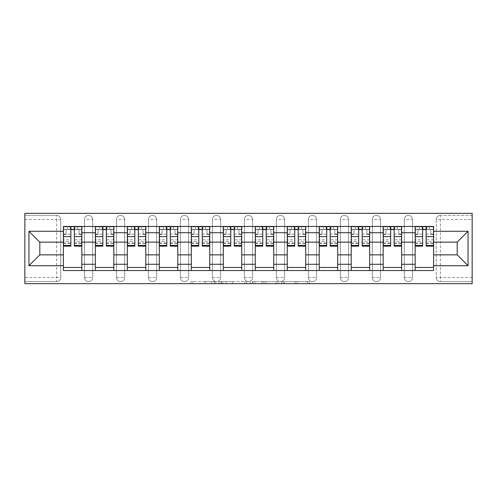 <?xml version="1.0" encoding="UTF-8"?>
<svg xmlns="http://www.w3.org/2000/svg" width="497" height="497" viewBox="0 0 497 497"><rect width="100%" height="100%" fill="white"/><g stroke="black" fill="none" stroke-linecap="round" stroke-linejoin="round"><path stroke-width="0.37" stroke-dasharray="2.48 1.86" d="M215.704 283.657L192.917 283.657L215.704 283.657L215.704 281.606L205.087 281.606L205.087 283.657L205.087 281.606L215.704 281.606L215.704 283.657L215.704 281.606L205.087 281.606L205.087 283.657L205.087 281.606L215.704 281.606L192.917 281.606L215.704 281.606M404.297 219.494A4.1 4.1 0 0 1 408.397 215.394A4.1 4.1 0 0 1 412.498 219.494A4.1 4.1 0 0 0 408.397 215.394A4.1 4.1 0 0 0 404.297 219.494L404.297 277.506A4.1 4.1 0 0 0 408.397 281.606A4.1 4.1 0 0 0 412.498 277.506L412.498 219.494A4.1 4.1 0 0 0 408.397 215.394A4.1 4.1 0 0 0 404.297 219.494L404.297 277.506A4.1 4.1 0 0 0 408.397 281.606A4.1 4.1 0 0 0 412.498 277.506L412.498 219.494L404.297 219.494M372.315 219.494A4.1 4.1 0 0 1 376.415 215.394A4.1 4.1 0 0 1 380.516 219.494A4.1 4.1 0 0 0 376.415 215.394A4.1 4.1 0 0 0 372.315 219.494L372.315 277.506A4.1 4.1 0 0 0 376.415 281.606A4.1 4.1 0 0 0 380.516 277.506L380.516 219.494A4.1 4.1 0 0 0 376.415 215.394A4.1 4.1 0 0 0 372.315 219.494L372.315 277.506A4.1 4.1 0 0 0 376.415 281.606A4.1 4.1 0 0 0 380.516 277.506L380.516 219.494L372.315 219.494M340.339 219.494A4.1 4.1 0 0 1 344.44 215.394A4.1 4.1 0 0 1 348.54 219.494A4.1 4.1 0 0 0 344.44 215.394A4.1 4.1 0 0 0 340.339 219.494L340.339 277.506A4.1 4.1 0 0 0 344.44 281.606A4.1 4.1 0 0 0 348.54 277.506L348.54 219.494A4.1 4.1 0 0 0 344.44 215.394A4.1 4.1 0 0 0 340.339 219.494L340.339 277.506A4.1 4.1 0 0 0 344.44 281.606A4.1 4.1 0 0 0 348.54 277.506L348.54 219.494L340.339 219.494M308.357 219.494A4.1 4.1 0 0 1 312.458 215.394A4.1 4.1 0 0 1 316.558 219.494A4.1 4.1 0 0 0 312.458 215.394A4.1 4.1 0 0 0 308.357 219.494L308.357 277.506A4.1 4.1 0 0 0 312.458 281.606A4.1 4.1 0 0 0 316.558 277.506L316.558 219.494A4.1 4.1 0 0 0 312.458 215.394A4.1 4.1 0 0 0 308.357 219.494L308.357 277.506A4.1 4.1 0 0 0 312.458 281.606A4.1 4.1 0 0 0 316.558 277.506L316.558 219.494L308.357 219.494M276.382 219.494A4.1 4.1 0 0 1 280.482 215.394A4.1 4.1 0 0 1 284.582 219.494A4.1 4.1 0 0 0 280.482 215.394A4.1 4.1 0 0 0 276.382 219.494L276.382 277.506A4.1 4.1 0 0 0 280.482 281.606A4.1 4.1 0 0 0 284.582 277.506L284.582 219.494A4.1 4.1 0 0 0 280.482 215.394A4.1 4.1 0 0 0 276.382 219.494L276.382 277.506A4.1 4.1 0 0 0 280.482 281.606A4.1 4.1 0 0 0 284.582 277.506L284.582 219.494L276.382 219.494M244.4 219.494A4.1 4.1 0 0 1 248.5 215.394A4.1 4.1 0 0 1 252.6 219.494A4.1 4.1 0 0 0 248.5 215.394A4.1 4.1 0 0 0 244.4 219.494L244.4 277.506A4.1 4.1 0 0 0 248.5 281.606A4.1 4.1 0 0 0 252.6 277.506L252.6 219.494A4.1 4.1 0 0 0 248.5 215.394A4.1 4.1 0 0 0 244.4 219.494L244.4 277.506A4.1 4.1 0 0 0 248.5 281.606A4.1 4.1 0 0 0 252.6 277.506L252.6 219.494L244.4 219.494M212.418 219.494A4.1 4.1 0 0 1 216.518 215.394A4.1 4.1 0 0 1 220.618 219.494A4.1 4.1 0 0 0 216.518 215.394A4.1 4.1 0 0 0 212.418 219.494L212.418 277.506A4.1 4.1 0 0 0 216.518 281.606A4.1 4.1 0 0 0 220.618 277.506L220.618 219.494A4.1 4.1 0 0 0 216.518 215.394A4.1 4.1 0 0 0 212.418 219.494L212.418 277.506A4.1 4.1 0 0 0 216.518 281.606A4.1 4.1 0 0 0 220.618 277.506L220.618 219.494L212.418 219.494M180.442 219.494A4.1 4.1 0 0 1 184.542 215.394A4.1 4.1 0 0 1 188.643 219.494A4.1 4.1 0 0 0 184.542 215.394A4.1 4.1 0 0 0 180.442 219.494L180.442 277.506A4.1 4.1 0 0 0 184.542 281.606A4.1 4.1 0 0 0 188.643 277.506L188.643 219.494A4.1 4.1 0 0 0 184.542 215.394A4.1 4.1 0 0 0 180.442 219.494L180.442 277.506A4.1 4.1 0 0 0 184.542 281.606A4.1 4.1 0 0 0 188.643 277.506L188.643 219.494L180.442 219.494M148.46 219.494A4.1 4.1 0 0 1 152.56 215.394A4.1 4.1 0 0 1 156.661 219.494A4.1 4.1 0 0 0 152.56 215.394A4.1 4.1 0 0 0 148.46 219.494L148.46 277.506A4.1 4.1 0 0 0 152.56 281.606A4.1 4.1 0 0 0 156.661 277.506L156.661 219.494A4.1 4.1 0 0 0 152.56 215.394A4.1 4.1 0 0 0 148.46 219.494L148.46 277.506A4.1 4.1 0 0 0 152.56 281.606A4.1 4.1 0 0 0 156.661 277.506L156.661 219.494L148.46 219.494M116.484 219.494A4.1 4.1 0 0 1 120.585 215.394A4.1 4.1 0 0 1 124.685 219.494A4.1 4.1 0 0 0 120.585 215.394A4.1 4.1 0 0 0 116.484 219.494L116.484 277.506A4.1 4.1 0 0 0 120.585 281.606A4.1 4.1 0 0 0 124.685 277.506L124.685 219.494A4.1 4.1 0 0 0 120.585 215.394A4.1 4.1 0 0 0 116.484 219.494L116.484 277.506A4.1 4.1 0 0 0 120.585 281.606A4.1 4.1 0 0 0 124.685 277.506L124.685 219.494L116.484 219.494M84.502 219.494A4.1 4.1 0 0 1 88.603 215.394A4.1 4.1 0 0 1 92.703 219.494A4.1 4.1 0 0 0 88.603 215.394A4.1 4.1 0 0 0 84.502 219.494L84.502 277.506A4.1 4.1 0 0 0 88.603 281.606A4.1 4.1 0 0 0 92.703 277.506L92.703 219.494A4.1 4.1 0 0 0 88.603 215.394A4.1 4.1 0 0 0 84.502 219.494L84.502 277.506A4.1 4.1 0 0 0 88.603 281.606A4.1 4.1 0 0 0 92.703 277.506L92.703 219.494L84.502 219.494M307.308 283.657L283.563 283.657L307.308 283.657L307.308 281.606L297.144 281.606L309.32 281.606L309.32 283.657L309.32 281.606L283.563 281.606L309.32 281.606L309.32 283.657L309.32 281.606L307.308 281.606L307.308 283.657M295.131 283.657L284.365 283.657L295.131 283.657L295.131 281.606L297.144 281.606L295.131 281.606L295.131 283.657L295.131 281.606L284.365 281.606L284.365 283.657L284.365 281.606L295.131 281.606L295.131 283.657M281.55 283.657L283.563 283.657L281.55 283.657L281.55 281.606L283.563 281.606L281.55 281.606L281.55 283.657M190.904 283.657L192.917 283.657L190.904 283.657L190.904 281.606L192.917 281.606L190.904 281.606L190.904 283.657M472.15 277.506L440.373 277.506L440.373 281.606L472.15 281.606L472.15 283.657L24.85 283.657L24.85 281.606L56.627 281.606A4.1 4.1 0 0 0 60.727 277.506L60.727 219.494A4.1 4.1 0 0 0 56.627 215.394A4.1 4.1 0 0 1 60.727 219.494A4.1 4.1 0 0 0 56.627 215.394L24.85 215.394L24.85 213.343L472.15 213.343L472.15 215.394L440.373 215.394A4.1 4.1 0 0 0 436.273 219.494L436.273 277.506A4.1 4.1 0 0 0 440.373 281.606A4.1 4.1 0 0 1 436.273 277.506A4.1 4.1 0 0 0 440.373 281.606L472.15 281.606L472.15 215.394L440.373 215.394A4.1 4.1 0 0 0 436.273 219.494L436.273 277.506L440.373 277.506L440.373 219.494L472.15 219.494M246.742 283.657L244.729 283.657L246.742 283.657L246.742 281.606L246.742 283.657M220.985 283.657L244.729 283.657L218.972 283.657L220.985 283.657L220.985 281.606L246.742 281.606L218.972 281.606L218.972 283.657L218.972 281.606L220.985 281.606L220.985 283.657M252.271 283.657L278.028 283.657L250.258 283.657L252.271 283.657L252.271 281.606L278.028 281.606L278.028 283.657L278.028 281.606L265.858 281.606L265.858 283.657M24.85 277.506L24.85 281.606L56.627 281.606A4.1 4.1 0 0 0 60.727 277.506L60.727 219.494L56.627 219.494L56.627 277.506L24.85 277.506L24.85 219.494L56.627 219.494L56.627 215.394L24.85 215.394L24.85 219.494M415.163 226.464L433.614 226.464L433.614 229.539L415.163 229.539L415.163 226.464L401.632 226.464L401.632 229.539L383.181 229.539L383.181 226.464L369.65 226.464L369.65 229.539L351.205 229.539L351.205 226.464L337.674 226.464L337.674 229.539L319.223 229.539L319.223 226.464L305.692 226.464L305.692 229.539L287.241 229.539L287.241 226.464L273.717 226.464L273.717 229.539L255.265 229.539L255.265 226.464L241.735 226.464L241.735 229.539L223.283 229.539L223.283 226.464L209.759 226.464L209.759 229.539L191.308 229.539L191.308 226.464L177.777 226.464L177.777 229.539L159.326 229.539L159.326 226.464L145.795 226.464L145.795 229.539L127.35 229.539L127.35 226.464L113.819 226.464L113.819 229.539L95.368 229.539L95.368 226.464L81.837 226.464L81.837 229.539L63.386 229.539L63.386 267.461L81.837 267.461L81.837 229.539M81.837 267.461L81.837 270.536L95.368 270.536L95.368 267.461L113.819 267.461L113.819 229.539M95.368 229.539L95.368 267.461M113.819 267.461L113.819 270.536L127.35 270.536L127.35 267.461L145.795 267.461L145.795 229.539M127.35 229.539L127.35 267.461M145.795 267.461L145.795 270.536L159.326 270.536L159.326 267.461L177.777 267.461L177.777 229.539M159.326 229.539L159.326 267.461M177.777 267.461L177.777 270.536L191.308 270.536L191.308 267.461L209.759 267.461L209.759 229.539M191.308 229.539L191.308 267.461M209.759 267.461L209.759 270.536L223.283 270.536L223.283 267.461L241.735 267.461L241.735 229.539M223.283 229.539L223.283 267.461M241.735 267.461L241.735 270.536L255.265 270.536L255.265 267.461L273.717 267.461L273.717 229.539M255.265 229.539L255.265 267.461M273.717 267.461L273.717 270.536L287.241 270.536L287.241 267.461L305.692 267.461L305.692 229.539M287.241 229.539L287.241 267.461M305.692 267.461L305.692 270.536L319.223 270.536L319.223 267.461L337.674 267.461L337.674 229.539M319.223 229.539L319.223 267.461M337.674 267.461L337.674 270.536L351.205 270.536L351.205 267.461L369.65 267.461L369.65 229.539M351.205 229.539L351.205 267.461M369.65 267.461L369.65 270.536L383.181 270.536L383.181 267.461L401.632 267.461L401.632 229.539M383.181 229.539L383.181 267.461M401.632 267.461L401.632 270.536L415.163 270.536L415.163 267.461L433.614 267.461L433.614 229.539M415.163 229.539L415.163 267.461M401.632 254.855L415.163 254.855M369.65 254.855L383.181 254.855M337.674 254.855L351.205 254.855M305.692 254.855L319.223 254.855M273.717 254.855L287.241 254.855M241.735 254.855L255.265 254.855M209.759 254.855L223.283 254.855M177.777 254.855L191.308 254.855M145.795 254.855L159.326 254.855M113.819 254.855L127.35 254.855M81.837 254.855L95.368 254.855M415.163 242.145L401.632 242.145M383.181 242.145L369.65 242.145M351.205 242.145L337.674 242.145M319.223 242.145L305.692 242.145M287.241 242.145L273.717 242.145M255.265 242.145L241.735 242.145M223.283 242.145L209.759 242.145M191.308 242.145L177.777 242.145M159.326 242.145L145.795 242.145M127.35 242.145L113.819 242.145M95.368 242.145L81.837 242.145M63.386 242.145L39.816 242.145L39.816 254.855L63.386 254.855M433.614 254.855L457.184 254.855L457.184 242.145L433.614 242.145M81.837 270.536L63.386 270.536L63.386 267.461M63.386 229.539L63.386 226.464L81.837 226.464M95.368 226.464L113.819 226.464M127.35 226.464L145.795 226.464M159.326 226.464L177.777 226.464M191.308 226.464L209.759 226.464M223.283 226.464L241.735 226.464M255.265 226.464L273.717 226.464M287.241 226.464L305.692 226.464M319.223 226.464L337.674 226.464M351.205 226.464L369.65 226.464M383.181 226.464L401.632 226.464M433.614 267.461L433.614 270.536L415.163 270.536M401.632 270.536L383.181 270.536M369.65 270.536L351.205 270.536M337.674 270.536L319.223 270.536M305.692 270.536L287.241 270.536M273.717 270.536L255.265 270.536M241.735 270.536L223.283 270.536M209.759 270.536L191.308 270.536M177.777 270.536L159.326 270.536M145.795 270.536L127.35 270.536M113.819 270.536L95.368 270.536M63.492 229.539L70.872 229.539M74.357 229.539L81.738 229.539M412.498 277.506A4.1 4.1 0 0 1 408.397 281.606A4.1 4.1 0 0 1 404.297 277.506L412.498 277.506M380.516 277.506A4.1 4.1 0 0 1 376.415 281.606A4.1 4.1 0 0 1 372.315 277.506L380.516 277.506M348.54 277.506A4.1 4.1 0 0 1 344.44 281.606A4.1 4.1 0 0 1 340.339 277.506L348.54 277.506M316.558 277.506A4.1 4.1 0 0 1 312.458 281.606A4.1 4.1 0 0 1 308.357 277.506L316.558 277.506M284.582 277.506A4.1 4.1 0 0 1 280.482 281.606A4.1 4.1 0 0 1 276.382 277.506L284.582 277.506M252.6 277.506A4.1 4.1 0 0 1 248.5 281.606A4.1 4.1 0 0 1 244.4 277.506L252.6 277.506M220.618 277.506A4.1 4.1 0 0 1 216.518 281.606A4.1 4.1 0 0 1 212.418 277.506L220.618 277.506M188.643 277.506A4.1 4.1 0 0 1 184.542 281.606A4.1 4.1 0 0 1 180.442 277.506L188.643 277.506M156.661 277.506A4.1 4.1 0 0 1 152.56 281.606A4.1 4.1 0 0 1 148.46 277.506L156.661 277.506M124.685 277.506A4.1 4.1 0 0 1 120.585 281.606A4.1 4.1 0 0 1 116.484 277.506L124.685 277.506M92.703 277.506A4.1 4.1 0 0 1 88.603 281.606A4.1 4.1 0 0 1 84.502 277.506L92.703 277.506M95.474 229.539L102.848 229.539M106.333 229.539L113.714 229.539M127.449 229.539L134.83 229.539M138.315 229.539L145.696 229.539M159.431 229.539L166.812 229.539M170.297 229.539L177.671 229.539M191.407 229.539L198.788 229.539M202.273 229.539L209.653 229.539M223.389 229.539L230.77 229.539M234.255 229.539L241.635 229.539M255.365 229.539L262.745 229.539M266.23 229.539L273.611 229.539M287.347 229.539L294.727 229.539M298.212 229.539L305.593 229.539M319.329 229.539L326.703 229.539M330.188 229.539L337.569 229.539M351.304 229.539L358.685 229.539M362.17 229.539L369.551 229.539M383.286 229.539L390.667 229.539M394.152 229.539L401.526 229.539M415.262 229.539L422.643 229.539M426.128 229.539L433.508 229.539M223.196 283.657L226.116 283.657L223.196 283.657L223.196 281.606L221.786 281.606L221.786 283.657L221.786 281.606L226.116 281.606L223.196 281.606L223.196 283.657M226.116 283.657L232.553 283.657L226.116 283.657L226.116 281.606L232.553 281.606L232.553 283.657L232.553 281.606L226.116 281.606L226.116 283.657M252.271 281.606L263.845 281.606L263.845 283.657L263.845 281.606L261.832 281.606L263.845 281.606L263.845 283.657L263.845 281.606L265.858 281.606M253.079 281.606L253.079 283.657L253.079 281.606M250.258 281.606L250.258 283.657L250.258 281.606M77.638 229.334L77.638 226.669L74.972 226.669L74.972 229.334L81.738 229.334L79.073 229.334L79.073 234.46L81.738 234.46L81.738 229.334L81.738 234.46L79.073 234.46L79.073 229.334L81.738 229.334L81.738 246.145M63.492 226.669L63.492 234.46L66.157 234.46L66.157 229.334L63.492 229.334L63.492 234.46L66.157 234.46L66.157 229.334L63.492 229.334L70.872 229.334L70.872 226.669L74.357 226.669L74.357 229.334L81.738 229.334L81.738 226.669M81.738 239.834L74.357 239.834L74.357 243.48L74.357 229.334M74.357 239.834L74.357 241.486L81.738 241.486M74.357 241.486L74.357 246.145M63.492 243.48L70.872 243.48L70.872 239.834L63.492 239.834L63.492 243.48L63.492 229.334L74.972 229.334L74.972 226.669M63.492 234.112L70.872 234.112L70.872 229.334M70.872 234.112L70.872 243.48M70.872 239.834L70.872 246.145M63.492 239.834L63.492 241.486L70.872 241.486M63.492 241.486L63.492 246.145M70.257 226.669L70.257 229.334L70.257 226.669L67.592 226.669L67.592 229.334M109.613 229.334L109.613 226.669L106.948 226.669L106.948 229.334L113.714 229.334L111.048 229.334L111.048 234.46L113.714 234.46L113.714 229.334L113.714 234.46L111.048 234.46L111.048 229.334L113.714 229.334L113.714 246.145M95.474 226.669L95.474 234.46L98.139 234.46L98.139 229.334L95.474 229.334L95.474 234.46L98.139 234.46L98.139 229.334L95.474 229.334L102.848 229.334L102.848 226.669M113.714 239.834L106.333 239.834L106.333 229.334L113.714 229.334L113.714 226.669M106.333 239.834L106.333 241.486L113.714 241.486M106.333 241.486L106.333 246.145M95.474 243.48L102.848 243.48L102.848 239.834L95.474 239.834L95.474 243.48L95.474 229.334L106.948 229.334L106.948 226.669M95.474 234.112L102.848 234.112L102.848 229.334M102.848 234.112L102.848 243.48M102.848 239.834L102.848 246.145M95.474 239.834L95.474 241.486L102.848 241.486M95.474 241.486L95.474 246.145M106.333 229.334L106.333 226.669L99.568 226.669L99.568 229.334M102.233 226.669L102.233 229.334L102.233 226.669M141.595 229.334L141.595 226.669L138.93 226.669L138.93 229.334L145.696 229.334L143.03 229.334L143.03 234.46L145.696 234.46L145.696 229.334L145.696 234.46L143.03 234.46L143.03 229.334L145.696 229.334L145.696 246.145M127.449 226.669L127.449 234.46L130.115 234.46L130.115 229.334L127.449 229.334L127.449 234.46L130.115 234.46L130.115 229.334L127.449 229.334L134.83 229.334L134.83 226.669L138.315 226.669L138.315 229.334L145.696 229.334L145.696 226.669M145.696 239.834L138.315 239.834L138.315 243.48L138.315 229.334M138.315 239.834L138.315 241.486L145.696 241.486M138.315 241.486L138.315 246.145M127.449 243.48L134.83 243.48L134.83 239.834L127.449 239.834L127.449 243.48L127.449 229.334L138.93 229.334L138.93 226.669M127.449 234.112L134.83 234.112L134.83 229.334M134.83 234.112L134.83 243.48M134.83 239.834L134.83 246.145M127.449 239.834L127.449 241.486L134.83 241.486M127.449 241.486L127.449 246.145M134.215 226.669L134.215 229.334L134.215 226.669L131.55 226.669L131.55 229.334M173.577 229.334L173.577 226.669L170.912 226.669L170.912 229.334L177.671 229.334L175.006 229.334L175.006 234.46L177.671 234.46L177.671 229.334L177.671 234.46L175.006 234.46L175.006 229.334L177.671 229.334L177.671 246.145M159.431 226.669L159.431 234.46L162.097 234.46L162.097 229.334L159.431 229.334L159.431 234.46L162.097 234.46L162.097 229.334L159.431 229.334L166.812 229.334L166.812 226.669L170.297 226.669L170.297 229.334L177.671 229.334L177.671 226.669M177.671 239.834L170.297 239.834L170.297 243.48L170.297 229.334M170.297 239.834L170.297 241.486L177.671 241.486M170.297 241.486L170.297 246.145M159.431 243.48L166.812 243.48L166.812 239.834L159.431 239.834L159.431 243.48L159.431 229.334L170.912 229.334L170.912 226.669M159.431 234.112L166.812 234.112L166.812 229.334M166.812 234.112L166.812 243.48M166.812 239.834L166.812 246.145M159.431 239.834L159.431 241.486L166.812 241.486M159.431 241.486L159.431 246.145M166.197 226.669L166.197 229.334L166.197 226.669L163.532 226.669L163.532 229.334M205.553 229.334L205.553 226.669L202.888 226.669L202.888 229.334L209.653 229.334L206.988 229.334L206.988 234.46L209.653 234.46L209.653 229.334L209.653 234.46L206.988 234.46L206.988 229.334L209.653 229.334L209.653 246.145M191.407 226.669L191.407 234.46L194.072 234.46L194.072 229.334L191.407 229.334L191.407 234.46L194.072 234.46L194.072 229.334L191.407 229.334L198.788 229.334L198.788 226.669L202.273 226.669L202.273 229.334L209.653 229.334L209.653 226.669M209.653 239.834L202.273 239.834L202.273 243.48L202.273 229.334M202.273 239.834L202.273 241.486L209.653 241.486M202.273 241.486L202.273 246.145M191.407 243.48L198.788 243.48L198.788 239.834L191.407 239.834L191.407 243.48L191.407 229.334L202.888 229.334L202.888 226.669M191.407 234.112L198.788 234.112L198.788 229.334M198.788 234.112L198.788 243.48M198.788 239.834L198.788 246.145M191.407 239.834L191.407 241.486L198.788 241.486M191.407 241.486L191.407 246.145M198.173 226.669L198.173 229.334L198.173 226.669L195.507 226.669L195.507 229.334M237.535 229.334L237.535 226.669L234.87 226.669L234.87 229.334L241.635 229.334L238.97 229.334L238.97 234.46L241.635 234.46L241.635 229.334L241.635 234.46L238.97 234.46L238.97 229.334L241.635 229.334L241.635 246.145M223.389 226.669L223.389 234.46L226.054 234.46L226.054 229.334L223.389 229.334L223.389 234.46L226.054 234.46L226.054 229.334L223.389 229.334L230.77 229.334L230.77 226.669L234.255 226.669L234.255 229.334L241.635 229.334L241.635 226.669M241.635 239.834L234.255 239.834L234.255 243.48L234.255 229.334M234.255 239.834L234.255 241.486L241.635 241.486M234.255 241.486L234.255 246.145M223.389 243.48L230.77 243.48L230.77 239.834L223.389 239.834L223.389 243.48L223.389 229.334L234.87 229.334L234.87 226.669M223.389 234.112L230.77 234.112L230.77 229.334M230.77 234.112L230.77 243.48M230.77 239.834L230.77 246.145M223.389 239.834L223.389 241.486L230.77 241.486M223.389 241.486L223.389 246.145M230.154 226.669L230.154 229.334L230.154 226.669L227.489 226.669L227.489 229.334M269.511 229.334L269.511 226.669L266.846 226.669L266.846 229.334L273.611 229.334L270.946 229.334L270.946 234.46L273.611 234.46L273.611 229.334L273.611 234.46L270.946 234.46L270.946 229.334L273.611 229.334L273.611 246.145M255.365 226.669L255.365 234.46L258.03 234.46L258.03 229.334L255.365 229.334L255.365 234.46L258.03 234.46L258.03 229.334L255.365 229.334L262.745 229.334L262.745 226.669L266.23 226.669L266.23 229.334L273.611 229.334L273.611 226.669M273.611 239.834L266.23 239.834L266.23 243.48L266.23 229.334M266.23 239.834L266.23 241.486L273.611 241.486M266.23 241.486L266.23 246.145M255.365 243.48L262.745 243.48L262.745 239.834L255.365 239.834L255.365 243.48L255.365 229.334L266.846 229.334L266.846 226.669M255.365 234.112L262.745 234.112L262.745 229.334M262.745 234.112L262.745 243.48M262.745 239.834L262.745 246.145M255.365 239.834L255.365 241.486L262.745 241.486M255.365 241.486L255.365 246.145M262.13 226.669L262.13 229.334L262.13 226.669L259.465 226.669L259.465 229.334M301.493 229.334L301.493 226.669L298.827 226.669L298.827 229.334L305.593 229.334L302.928 229.334L302.928 234.46L305.593 234.46L305.593 229.334L305.593 234.46L302.928 234.46L302.928 229.334L305.593 229.334L305.593 246.145M287.347 226.669L287.347 234.46L290.012 234.46L290.012 229.334L287.347 229.334L287.347 234.46L290.012 234.46L290.012 229.334L287.347 229.334L294.727 229.334L294.727 226.669L298.212 226.669L298.212 229.334L305.593 229.334L305.593 226.669M305.593 239.834L298.212 239.834L298.212 243.48L298.212 229.334M298.212 239.834L298.212 241.486L305.593 241.486M298.212 241.486L298.212 246.145M287.347 243.48L294.727 243.48L294.727 239.834L287.347 239.834L287.347 243.48L287.347 229.334L298.827 229.334L298.827 226.669M287.347 234.112L294.727 234.112L294.727 229.334M294.727 234.112L294.727 243.48M294.727 239.834L294.727 246.145M287.347 239.834L287.347 241.486L294.727 241.486M287.347 241.486L287.347 246.145M294.112 226.669L294.112 229.334L294.112 226.669L291.447 226.669L291.447 229.334M333.468 229.334L333.468 226.669L330.803 226.669L330.803 229.334L337.569 229.334L334.903 229.334L334.903 234.46L337.569 234.46L337.569 229.334L337.569 234.46L334.903 234.46L334.903 229.334L337.569 229.334L337.569 246.145M319.329 226.669L319.329 234.46L321.994 234.46L321.994 229.334L319.329 229.334L319.329 234.46L321.994 234.46L321.994 229.334L319.329 229.334L326.703 229.334L326.703 226.669M337.569 239.834L330.188 239.834L330.188 229.334L337.569 229.334L337.569 226.669M330.188 239.834L330.188 241.486L337.569 241.486M330.188 241.486L330.188 246.145M319.329 243.48L326.703 243.48L326.703 239.834L319.329 239.834L319.329 243.48L319.329 229.334L330.803 229.334L330.803 226.669M319.329 234.112L326.703 234.112L326.703 229.334M326.703 234.112L326.703 243.48M326.703 239.834L326.703 246.145M319.329 239.834L319.329 241.486L326.703 241.486M319.329 241.486L319.329 246.145M330.188 229.334L330.188 226.669L323.423 226.669L323.423 229.334M326.088 226.669L326.088 229.334L326.088 226.669M365.45 229.334L365.45 226.669L362.785 226.669L362.785 229.334L369.551 229.334L366.885 229.334L366.885 234.46L369.551 234.46L369.551 229.334L369.551 234.46L366.885 234.46L366.885 229.334L369.551 229.334L369.551 246.145M351.304 226.669L351.304 234.46L353.97 234.46L353.97 229.334L351.304 229.334L351.304 234.46L353.97 234.46L353.97 229.334L351.304 229.334L358.685 229.334L358.685 226.669L362.17 226.669L362.17 229.334L369.551 229.334L369.551 226.669M369.551 239.834L362.17 239.834L362.17 243.48L362.17 229.334M362.17 239.834L362.17 241.486L369.551 241.486M362.17 241.486L362.17 246.145M351.304 243.48L358.685 243.48L358.685 239.834L351.304 239.834L351.304 243.48L351.304 229.334L362.785 229.334L362.785 226.669M351.304 234.112L358.685 234.112L358.685 229.334M358.685 234.112L358.685 243.48M358.685 239.834L358.685 246.145M351.304 239.834L351.304 241.486L358.685 241.486M351.304 241.486L351.304 246.145M358.07 226.669L358.07 229.334L358.07 226.669L355.405 226.669L355.405 229.334M397.432 229.334L397.432 226.669L394.767 226.669L394.767 229.334L401.526 229.334L398.861 229.334L398.861 234.46L401.526 234.46L401.526 229.334L401.526 234.46L398.861 234.46L398.861 229.334L401.526 229.334L401.526 246.145M383.286 226.669L383.286 234.46L385.952 234.46L385.952 229.334L383.286 229.334L383.286 234.46L385.952 234.46L385.952 229.334L383.286 229.334L390.667 229.334L390.667 226.669L394.152 226.669L394.152 229.334L401.526 229.334L401.526 226.669M401.526 239.834L394.152 239.834L394.152 243.48L394.152 229.334M394.152 239.834L394.152 241.486L401.526 241.486M394.152 241.486L394.152 246.145M383.286 243.48L390.667 243.48L390.667 239.834L383.286 239.834L383.286 243.48L383.286 229.334L394.767 229.334L394.767 226.669M383.286 234.112L390.667 234.112L390.667 229.334M390.667 234.112L390.667 243.48M390.667 239.834L390.667 246.145M383.286 239.834L383.286 241.486L390.667 241.486M383.286 241.486L383.286 246.145M390.052 226.669L390.052 229.334L390.052 226.669L387.387 226.669L387.387 229.334M429.408 229.334L429.408 226.669L426.743 226.669L426.743 229.334L433.508 229.334L430.843 229.334L430.843 234.46L433.508 234.46L433.508 229.334L433.508 234.46L430.843 234.46L430.843 229.334L433.508 229.334L433.508 246.145M415.262 226.669L415.262 234.46L417.927 234.46L417.927 229.334L415.262 229.334L415.262 234.46L417.927 234.46L417.927 229.334L415.262 229.334L422.643 229.334L422.643 226.669L426.128 226.669L426.128 229.334L433.508 229.334L433.508 226.669M433.508 239.834L426.128 239.834L426.128 243.48L426.128 229.334M426.128 239.834L426.128 241.486L433.508 241.486M426.128 241.486L426.128 246.145M415.262 243.48L422.643 243.48L422.643 239.834L415.262 239.834L415.262 243.48L415.262 229.334L426.743 229.334L426.743 226.669M415.262 234.112L422.643 234.112L422.643 229.334M422.643 234.112L422.643 243.48M422.643 239.834L422.643 246.145M415.262 239.834L415.262 241.486L422.643 241.486M415.262 241.486L415.262 246.145M422.028 226.669L422.028 229.334L422.028 226.669L419.362 226.669L419.362 229.334M214.294 281.606L214.294 283.657L214.294 281.606M56.627 281.606A4.1 4.1 0 0 0 60.727 277.506L56.627 277.506L56.627 281.606M440.373 215.394A4.1 4.1 0 0 0 436.273 219.494L440.373 219.494L440.373 215.394M211.529 281.606L211.529 283.657L211.529 281.606M192.917 281.606L192.917 283.657L192.917 281.606M244.729 281.606L244.729 283.657L244.729 281.606M276.015 281.606L276.015 283.657L276.015 281.606M261.832 281.606L261.832 283.657L261.832 281.606M255.091 281.606L255.091 283.657L255.091 281.606M297.144 281.606L297.144 283.657L297.144 281.606M283.563 281.606L283.563 283.657L283.563 281.606M74.357 234.112L81.738 234.112M74.357 242.921L81.738 242.921M63.492 242.921L70.872 242.921M106.333 234.112L113.714 234.112M106.333 242.921L113.714 242.921M95.474 242.921L102.848 242.921M138.315 234.112L145.696 234.112M138.315 242.921L145.696 242.921M127.449 242.921L134.83 242.921M170.297 234.112L177.671 234.112M170.297 242.921L177.671 242.921M159.431 242.921L166.812 242.921M202.273 234.112L209.653 234.112M202.273 242.921L209.653 242.921M191.407 242.921L198.788 242.921M234.255 234.112L241.635 234.112M234.255 242.921L241.635 242.921M223.389 242.921L230.77 242.921M266.23 234.112L273.611 234.112M266.23 242.921L273.611 242.921M255.365 242.921L262.745 242.921M298.212 234.112L305.593 234.112M298.212 242.921L305.593 242.921M287.347 242.921L294.727 242.921M330.188 234.112L337.569 234.112M330.188 242.921L337.569 242.921M319.329 242.921L326.703 242.921M362.17 234.112L369.551 234.112M362.17 242.921L369.551 242.921M351.304 242.921L358.685 242.921M394.152 234.112L401.526 234.112M394.152 242.921L401.526 242.921M383.286 242.921L390.667 242.921M426.128 234.112L433.508 234.112M426.128 242.921L433.508 242.921M415.262 242.921L422.643 242.921M74.357 243.48L81.738 243.48M106.333 243.48L113.714 243.48M138.315 243.48L145.696 243.48M170.297 243.48L177.671 243.48M202.273 243.48L209.653 243.48M234.255 243.48L241.635 243.48M266.23 243.48L273.611 243.48M298.212 243.48L305.593 243.48M330.188 243.48L337.569 243.48M362.17 243.48L369.551 243.48M394.152 243.48L401.526 243.48M426.128 243.48L433.508 243.48"/><path stroke-width="0.75" d="M24.85 283.657L472.15 283.657L472.15 213.343L24.85 213.343L24.85 283.657M95.368 270.536L95.368 232.714L81.837 232.714L81.837 270.536M81.837 232.714L81.837 226.464M95.368 232.714L95.368 226.464M113.819 226.464L113.819 270.536M127.35 270.536L127.35 226.464M145.795 226.464L145.795 270.536M159.326 270.536L159.326 226.464M177.777 226.464L177.777 270.536M191.308 270.536L191.308 226.464M209.759 226.464L209.759 270.536M223.283 270.536L223.283 226.464M241.735 226.464L241.735 270.536M255.265 270.536L255.265 226.464M273.717 226.464L273.717 270.536M287.241 270.536L287.241 226.464M305.692 226.464L305.692 270.536M319.223 270.536L319.223 226.464M337.674 226.464L337.674 270.536M351.205 270.536L351.205 226.464M369.65 226.464L369.65 270.536M383.181 270.536L383.181 226.464M401.632 226.464L401.632 270.536M415.163 270.536L415.163 226.464M415.163 254.855L401.632 254.855M383.181 254.855L369.65 254.855M351.205 254.855L337.674 254.855M319.223 254.855L305.692 254.855M287.241 254.855L273.717 254.855M255.265 254.855L241.735 254.855M223.283 254.855L209.759 254.855M191.308 254.855L177.777 254.855M159.326 254.855L145.795 254.855M127.35 254.855L113.819 254.855M95.368 254.855L81.837 254.855M415.163 242.145L401.632 242.145M383.181 242.145L369.65 242.145M351.205 242.145L337.674 242.145M319.223 242.145L305.692 242.145M287.241 242.145L273.717 242.145M255.265 242.145L241.735 242.145M223.283 242.145L209.759 242.145M191.308 242.145L177.777 242.145M159.326 242.145L145.795 242.145M127.35 242.145L113.819 242.145M95.368 242.145L81.837 242.145M39.816 254.855L63.386 254.855L63.386 242.145L39.816 242.145L39.816 254.855L28.95 265.721L28.95 231.279L63.386 231.279L63.386 242.145M433.614 242.145L433.614 254.855L457.184 254.855L457.184 242.145L433.614 242.145L433.614 226.464L63.386 226.464L63.386 231.279M433.614 231.279L468.05 231.279L468.05 265.721L433.614 265.721L433.614 254.855M63.386 254.855L63.386 270.536L433.614 270.536L433.614 265.721M63.386 265.721L28.95 265.721M81.837 267.461L63.386 267.461M70.872 229.539L74.357 229.539M113.819 267.461L95.368 267.461M102.848 229.539L106.333 229.539M145.795 267.461L127.35 267.461M134.83 229.539L138.315 229.539M177.777 267.461L159.326 267.461M166.812 229.539L170.297 229.539M209.759 267.461L191.308 267.461M198.788 229.539L202.273 229.539M241.735 267.461L223.283 267.461M230.77 229.539L234.255 229.539M273.717 267.461L255.265 267.461M262.745 229.539L266.23 229.539M305.692 267.461L287.241 267.461M294.727 229.539L298.212 229.539M337.674 267.461L319.223 267.461M326.703 229.539L330.188 229.539M369.65 267.461L351.205 267.461M358.685 229.539L362.17 229.539M401.632 267.461L383.181 267.461M390.667 229.539L394.152 229.539M433.614 267.461L415.163 267.461M422.643 229.539L426.128 229.539M28.95 231.279L39.816 242.145M457.184 254.855L468.05 265.721M457.184 242.145L468.05 231.279M74.357 245.437L81.738 245.437L81.738 246.145L74.357 246.145L74.357 226.669L81.738 226.669L77.638 226.669M81.738 245.437L81.738 226.669M70.872 229.334L74.357 229.334M67.592 226.669L63.492 226.669L63.492 246.145L70.872 246.145L70.872 226.669L70.257 226.669M63.492 226.669L74.972 226.669M106.333 245.437L113.714 245.437L113.714 246.145L106.333 246.145L106.333 226.669L113.714 226.669L109.613 226.669M113.714 245.437L113.714 226.669M102.848 229.334L106.333 229.334M99.568 226.669L95.474 226.669L95.474 246.145L102.848 246.145L102.848 226.669L106.948 226.669M95.474 226.669L102.848 226.669M138.315 245.437L145.696 245.437L145.696 246.145L138.315 246.145L138.315 226.669L145.696 226.669L141.595 226.669M145.696 245.437L145.696 226.669M134.83 229.334L138.315 229.334M131.55 226.669L127.449 226.669L127.449 246.145L134.83 246.145L134.83 226.669L134.215 226.669M127.449 226.669L138.93 226.669M170.297 245.437L177.671 245.437L177.671 246.145L170.297 246.145L170.297 226.669L177.671 226.669L173.577 226.669M177.671 245.437L177.671 226.669M166.812 229.334L170.297 229.334M163.532 226.669L159.431 226.669L159.431 246.145L166.812 246.145L166.812 226.669L166.197 226.669M159.431 226.669L170.912 226.669M202.273 245.437L209.653 245.437L209.653 246.145L202.273 246.145L202.273 226.669L209.653 226.669L205.553 226.669M209.653 245.437L209.653 226.669M198.788 229.334L202.273 229.334M195.507 226.669L191.407 226.669L191.407 246.145L198.788 246.145L198.788 226.669L198.173 226.669M191.407 226.669L202.888 226.669M234.255 245.437L241.635 245.437L241.635 246.145L234.255 246.145L234.255 226.669L241.635 226.669L237.535 226.669M241.635 245.437L241.635 226.669M230.77 229.334L234.255 229.334M227.489 226.669L223.389 226.669L223.389 246.145L230.77 246.145L230.77 226.669L230.154 226.669M223.389 226.669L234.87 226.669M266.23 245.437L273.611 245.437L273.611 246.145L266.23 246.145L266.23 226.669L273.611 226.669L269.511 226.669M273.611 245.437L273.611 226.669M262.745 229.334L266.23 229.334M259.465 226.669L255.365 226.669L255.365 246.145L262.745 246.145L262.745 226.669L262.13 226.669M255.365 226.669L266.846 226.669M298.212 245.437L305.593 245.437L305.593 246.145L298.212 246.145L298.212 226.669L305.593 226.669L301.493 226.669M305.593 245.437L305.593 226.669M294.727 229.334L298.212 229.334M291.447 226.669L287.347 226.669L287.347 246.145L294.727 246.145L294.727 226.669L294.112 226.669M287.347 226.669L298.827 226.669M330.188 245.437L337.569 245.437L337.569 246.145L330.188 246.145L330.188 226.669L337.569 226.669L333.468 226.669M337.569 245.437L337.569 226.669M326.703 229.334L330.188 229.334M323.423 226.669L319.329 226.669L319.329 246.145L326.703 246.145L326.703 226.669L330.803 226.669M319.329 226.669L326.703 226.669M362.17 245.437L369.551 245.437L369.551 246.145L362.17 246.145L362.17 226.669L369.551 226.669L365.45 226.669M369.551 245.437L369.551 226.669M358.685 229.334L362.17 229.334M355.405 226.669L351.304 226.669L351.304 246.145L358.685 246.145L358.685 226.669L358.07 226.669M351.304 226.669L362.785 226.669M394.152 245.437L401.526 245.437L401.526 246.145L394.152 246.145L394.152 226.669L401.526 226.669L397.432 226.669M401.526 245.437L401.526 226.669M390.667 229.334L394.152 229.334M387.387 226.669L383.286 226.669L383.286 246.145L390.667 246.145L390.667 226.669L390.052 226.669M383.286 226.669L394.767 226.669M426.128 245.437L433.508 245.437L433.508 246.145L426.128 246.145L426.128 226.669L433.508 226.669L429.408 226.669M433.508 245.437L433.508 226.669M422.643 229.334L426.128 229.334M419.362 226.669L415.262 226.669L415.262 246.145L422.643 246.145L422.643 226.669L422.028 226.669M415.262 226.669L426.743 226.669M383.181 232.714L369.65 232.714M351.205 232.714L337.674 232.714M319.223 232.714L305.692 232.714M287.241 232.714L273.717 232.714M255.265 232.714L241.735 232.714M223.283 232.714L209.759 232.714M191.308 232.714L177.777 232.714M159.326 232.714L145.795 232.714M127.35 232.714L113.819 232.714M415.163 232.714L401.632 232.714M383.181 264.286L369.65 264.286M351.205 264.286L337.674 264.286M319.223 264.286L305.692 264.286M287.241 264.286L273.717 264.286M255.265 264.286L241.735 264.286M223.283 264.286L209.759 264.286M191.308 264.286L177.777 264.286M159.326 264.286L145.795 264.286M127.35 264.286L113.819 264.286M95.368 264.286L81.837 264.286M415.163 264.286L401.632 264.286M74.357 236.622L81.738 236.622M63.492 245.437L70.872 245.437M63.492 236.622L70.872 236.622M106.333 236.622L113.714 236.622M95.474 245.437L102.848 245.437M95.474 236.622L102.848 236.622M138.315 236.622L145.696 236.622M127.449 245.437L134.83 245.437M127.449 236.622L134.83 236.622M170.297 236.622L177.671 236.622M159.431 245.437L166.812 245.437M159.431 236.622L166.812 236.622M202.273 236.622L209.653 236.622M191.407 245.437L198.788 245.437M191.407 236.622L198.788 236.622M234.255 236.622L241.635 236.622M223.389 245.437L230.77 245.437M223.389 236.622L230.77 236.622M266.23 236.622L273.611 236.622M255.365 245.437L262.745 245.437M255.365 236.622L262.745 236.622M298.212 236.622L305.593 236.622M287.347 245.437L294.727 245.437M287.347 236.622L294.727 236.622M330.188 236.622L337.569 236.622M319.329 245.437L326.703 245.437M319.329 236.622L326.703 236.622M362.17 236.622L369.551 236.622M351.304 245.437L358.685 245.437M351.304 236.622L358.685 236.622M394.152 236.622L401.526 236.622M383.286 245.437L390.667 245.437M383.286 236.622L390.667 236.622M426.128 236.622L433.508 236.622M415.262 245.437L422.643 245.437M415.262 236.622L422.643 236.622"/></g></svg>
